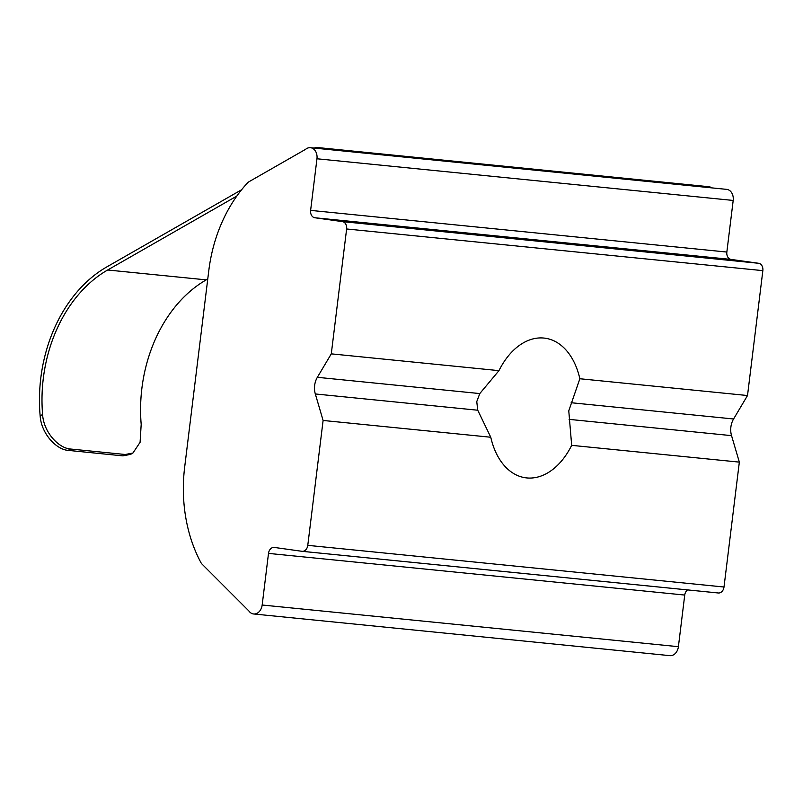 <?xml version="1.0" encoding="UTF-8"?>
<svg xmlns="http://www.w3.org/2000/svg" width="803" height="803" viewBox="0 0 803 803"><rect width="100%" height="100%" fill="white"/><g stroke="black" fill="none" stroke-linecap="round" stroke-linejoin="round"><path stroke-width="1.2" d="M323.107 420.461L315.318 393.962A16.783 12.667 95.7 0 1 317.356 377.31L331.288 353.862L346.625 228.975A6.715 5.069 -84.3 0 0 342.419 221.618L314.826 217.754A6.715 5.069 95.7 0 1 310.62 210.386L316.964 158.773A10.068 7.598 -84.3 0 0 310.661 147.722A10.068 7.598 -84.3 0 0 310.44 147.702A10.068 7.598 -84.3 0 0 305.612 149.318L248.217 182.171A134.231 101.308 -84.3 0 0 208.79 270.651L184.67 467.135A134.231 101.308 -84.3 0 0 201.402 563.475L248.528 610.621A10.068 7.598 95.7 0 1 249.171 611.354A10.068 7.598 -84.3 0 0 253.638 613.974A10.068 7.598 -84.3 0 0 262.169 605.01L268.503 553.397A6.715 5.069 95.7 0 1 274.194 547.415A6.715 5.069 95.7 0 1 274.345 547.435L301.938 551.3A6.715 5.069 -84.3 0 0 302.089 551.32A6.715 5.069 -84.3 0 0 307.78 545.347L323.107 420.461L490.774 437.244L477.755 410.223L476.761 401.63L479.792 393.57L498.954 370.645A70.473 46.213 98 0 1 545.086 338.204A70.473 46.213 98 0 1 579.856 378.745L568.775 410.845L571.676 445.344L739.342 462.126L731.543 435.638A16.783 12.667 95.7 0 1 733.581 418.985L747.513 395.528L762.85 270.641A6.715 5.069 -84.3 0 0 758.654 263.284L731.051 259.419A6.715 5.069 95.7 0 1 726.845 252.052L733.189 200.439A10.068 7.598 -84.3 0 0 726.886 189.398A10.068 7.598 -84.3 0 0 726.665 189.367A10.068 7.598 -84.3 0 0 726.434 189.347M68.114 450.373C56.431 449.64 41.304 433.781 40.15 415.904L42.599 414.499C43.653 432.345 58.77 448.275 70.493 449.018L68.114 450.373L122.879 455.863L125.258 454.498L132.947 453.012L140.083 442.312L141.187 424.365A134.231 101.308 95.7 0 1 205.709 280.177L206.251 279.866A151.014 46.965 -16.4 0 1 207.766 279.012M241.623 189.739L106.769 266.937A137.584 103.838 -84.3 0 0 40.15 415.904M132.947 453.012L130.568 454.378L122.879 455.863M70.493 449.018L125.258 454.498M42.599 414.499A134.231 101.308 95.7 0 1 107.662 269.999L236.845 196.052M579.856 378.745L747.513 395.528M253.638 613.974L669.863 655.649A10.068 7.598 -84.3 0 0 678.394 646.686L684.738 595.063A6.715 5.069 95.7 0 1 687.549 589.904M302.239 551.33L718.173 592.965A6.715 5.069 -84.3 0 0 718.314 592.985A6.715 5.069 -84.3 0 0 724.005 587.013L739.342 462.126M490.774 437.244A70.473 46.213 98 0 0 525.543 477.785A70.473 46.213 98 0 0 571.676 445.344M331.288 353.862L498.954 370.645M710.253 187.721L709.993 186.828L315.669 147.351L314.374 148.093M315.93 148.244L315.669 147.351M107.662 269.999L206.251 279.866M315.318 393.962L477.755 410.223M571.144 402.725L733.581 418.985M569.106 419.367L731.543 435.638M262.169 605.01L678.394 646.686M268.503 553.397L684.738 595.063M307.78 545.347L724.005 587.013M317.356 377.31L479.792 393.57M346.625 228.975L762.85 270.641M342.419 221.618L758.654 263.284M314.826 217.754L731.051 259.419M310.62 210.386L726.845 252.052M316.964 158.773L733.189 200.439M310.44 147.702L726.665 189.367M302.089 551.32L718.314 592.985"/></g></svg>
